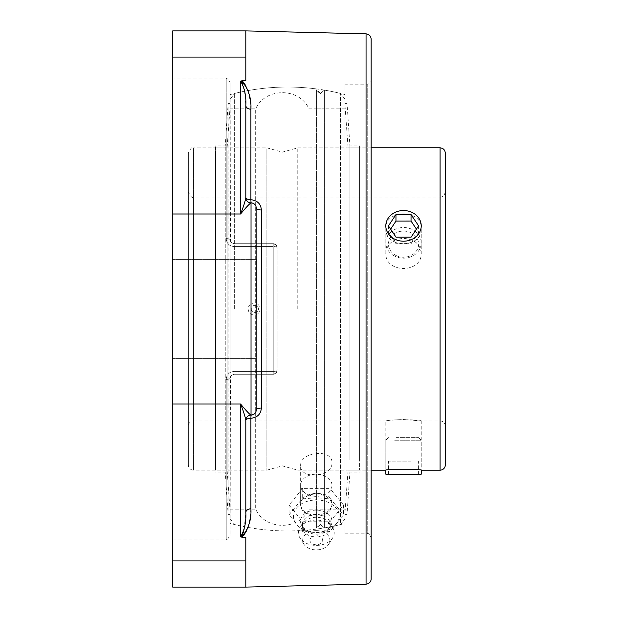 <?xml version="1.0" encoding="UTF-8"?>
<svg xmlns="http://www.w3.org/2000/svg" width="618" height="618" viewBox="0 0 618 618"><rect width="100%" height="100%" fill="white"/><g stroke="black" fill="none" stroke-linecap="round" stroke-linejoin="round"><path stroke-width="0.46" stroke-dasharray="3.09 2.32" d="M247.888 90.622L250.367 101.398L250.9 109.185A5.222 3.754 180 0 1 245.809 105.439L244.566 91.255M244.21 89.378L242.982 84.573M242.511 83.299L242.001 82.256M172.692 587.1L172.692 213.982L240.587 213.982C243.438 206.814 245.176 201.383 245.809 197.69A5.222 5.222 0 0 0 251.032 202.913L250.9 199.707A5.222 2.055 180 0 1 245.809 197.652A5.222 5.222 0 0 0 251.032 202.882C249.772 203.438 246.288 207.13 240.587 213.982L240.587 81.143L241.561 80.888L242.65 81.468M243.631 82.364L244.682 83.724M250.9 109.185L250.9 199.707C257.397 200.487 260.881 203.901 261.344 209.965A5.222 1.862 0 0 1 256.254 208.104L256.254 409.896L256.254 208.104C256.022 205.014 254.276 203.276 251.032 202.882A5.222 5.222 0 0 1 245.809 197.652L245.809 197.69M244.18 528.776L245.809 512.561L245.809 420.348A5.222 5.222 0 0 1 251.032 415.118A5.222 5.222 0 0 0 245.809 420.348L245.809 420.31C245.176 416.617 243.438 411.186 240.587 404.017C246.288 410.87 249.772 414.562 251.032 415.087A5.222 5.222 180 0 0 245.809 420.31L245.809 512.561A5.222 3.754 0 0 1 250.9 508.815L250.36 516.625L247.888 527.378M245.67 532.623L244.666 534.307M243.453 535.821L242.627 536.54M242.573 536.586L240.587 536.857L240.587 404.017L172.692 404.017M241.545 536.393L242.009 535.736M242.495 534.725L243.044 533.241M243.461 531.82L243.94 529.881M245.809 420.31L245.809 420.348A5.222 2.055 0 0 1 250.9 418.293L250.9 508.815M245.809 512.561L245.809 420.348A5.222 5.222 0 0 1 251.032 415.118L250.9 418.293C257.405 417.513 260.889 414.091 261.344 408.035A5.222 1.862 0 0 0 256.254 409.896A5.222 5.222 0 0 1 251.032 415.118C254.284 414.724 256.022 412.986 256.254 409.896A5.222 5.222 0 0 1 251.032 415.118L251.032 202.913A5.222 5.222 0 0 1 249.224 202.557A5.222 5.222 0 0 0 251.032 202.882L252.445 203.075M245.809 587.1L245.809 537.428L245.809 587.1L245.809 537.428L241.561 537.112M245.809 420.34A5.222 5.222 0 0 1 251.032 415.118A5.222 5.222 0 0 0 249.209 415.45M246.281 199.823A5.222 5.222 0 0 0 249.224 202.557A5.222 5.222 0 0 1 245.809 197.66L245.809 105.439M241.561 80.888L245.809 80.572L245.809 30.9M371.148 39.073L371.148 578.927M371.148 80.247L371.148 537.753L371.148 80.247A3.917 3.917 0 0 1 367.231 84.164L345.037 84.164L345.037 533.836L345.037 84.164M316.331 515.173C325.825 514.454 331.039 510.777 331.966 504.149C332.917 489.502 299.691 490.097 300.657 504.69C301.592 511.302 306.814 514.794 316.331 515.173M253.72 203.623L254.415 204.125M254.786 204.473L256.084 206.775M255.597 412.438L253.743 414.361M256.254 259.382L172.692 259.382L256.254 259.382L256.254 309M256.254 208.104A5.222 5.222 0 0 0 251.032 202.882L251.032 202.882A5.222 5.222 0 0 1 256.254 208.104L256.254 409.896M230.143 378.201L231.256 375.466L234.06 374.284L231.256 375.458L230.143 378.201A3.917 1.197 0 0 1 226.227 379.398A3.917 1.197 0 0 0 230.143 378.201L230.143 535.142L230.437 376.694L232.53 374.593L234.06 374.284L273.226 374.284A3.917 3.917 0 0 0 277.142 370.367L277.142 247.633L276.03 244.898L273.226 243.716A3.917 3.917 0 0 1 277.142 247.633L277.142 370.367A3.917 3.917 0 0 1 273.226 374.284L276.007 373.125L277.142 370.367L276.03 373.102L273.256 374.284L234.06 374.284L232.53 374.593L230.437 376.694L230.143 523.392L230.143 378.201M226.227 379.398C226.597 374.647 229.208 371.99 234.06 371.426C229.224 371.982 226.613 374.639 226.227 379.398L226.227 539.058L226.227 379.398M234.06 246.574C229.224 246.018 226.613 243.361 226.227 238.602A3.917 1.197 180 0 1 230.143 239.799A3.917 1.197 180 0 0 226.227 238.602C226.597 243.353 229.208 246.01 234.06 246.574L234.06 243.716L231.256 242.542L230.143 239.799L231.256 242.534L234.06 243.716L231.271 242.557L230.143 239.799L230.143 82.858L230.437 241.306L232.53 243.407L234.06 243.716L273.226 243.716A3.917 3.917 0 0 1 277.142 247.633L277.142 370.367L277.142 247.633A3.917 1.066 180 0 0 273.226 246.574A3.917 1.066 180 0 1 277.142 247.633L276.007 244.875L273.226 243.716L234.06 243.716L234.06 246.574L273.226 246.574L273.226 374.284L234.06 374.284L273.226 374.284L273.226 371.426A3.917 1.066 180 0 0 277.142 370.367A3.917 1.066 180 0 1 273.226 371.426L234.06 371.426L234.06 374.284L234.06 371.426L273.226 371.426L273.226 246.574L234.06 246.574M230.143 239.799L230.143 94.608L230.143 239.799M345.037 523.392L345.037 94.608L345.037 523.392A221.955 221.955 0 0 1 230.143 523.392M300.657 465.678C299.761 451.472 332.863 448.413 331.966 462.782C332.863 476.996 299.761 480.062 300.657 465.678L300.657 504.69M172.692 78.942L172.692 539.058L172.692 78.942L226.227 78.942L226.227 238.602L226.227 78.942C226.791 77.806 228.096 79.112 230.143 82.858M172.692 213.982L172.692 30.9M331.982 485.269A15.666 11.078 180 0 1 316.308 496.347A15.666 11.078 180 0 1 300.642 485.269A15.666 11.078 180 0 1 316.308 474.191A15.666 11.078 180 0 1 331.982 485.269L331.982 505.076A15.666 11.078 180 0 1 316.308 516.154A15.666 11.078 180 0 1 300.642 505.076A15.666 11.078 180 0 1 316.308 493.998A15.666 11.078 180 0 1 331.982 505.076M329.935 498.116L343.562 514.802L329.935 531.488L316.308 532.639L302.689 531.488L289.062 514.802L302.689 498.116L316.308 499.267L329.935 498.116L329.935 488.39L302.689 488.39L302.689 498.116M302.689 488.39L289.062 505.076L302.689 521.762L329.935 521.762L343.562 505.076L329.935 488.39M343.562 505.076L343.562 514.802M329.935 521.762L329.935 531.488M302.689 521.762L302.689 531.488M289.062 505.076L289.062 514.802M316.308 532.361A22.889 16.184 0 0 0 320.024 532.144A22.889 16.184 0 0 0 339.12 514.856A22.889 16.184 0 0 0 316.308 499.993A22.889 16.184 0 0 0 293.504 514.856A22.889 16.184 0 0 0 312.6 532.144A22.889 16.184 0 0 0 316.308 532.361M309.927 540.256A6.381 4.511 0 0 0 313.141 544.164A6.381 4.511 0 0 0 319.483 544.164A6.381 4.511 0 0 0 322.31 538.718A6.381 4.511 0 0 0 315.211 535.806A6.381 4.511 0 0 0 309.927 540.256M316.308 510.136A15.759 11.147 0 0 0 302.071 526.057A15.759 11.147 0 0 0 313.759 532.276A15.759 11.147 0 0 0 316.308 532.43A15.759 11.147 0 0 0 318.865 532.276A15.759 11.147 0 0 0 330.553 526.057A15.759 11.147 0 0 0 316.308 510.136M316.308 514.454A13.928 9.849 0 0 0 302.38 524.303A13.928 9.849 0 0 0 303.724 528.529A13.928 9.849 0 0 0 316.308 534.153A13.928 9.849 0 0 0 328.9 528.529A13.928 9.849 0 0 0 330.244 524.303A13.928 9.849 0 0 0 316.308 514.454M316.308 517.274A13.928 9.849 0 0 0 304.249 522.195A13.928 9.849 0 0 0 302.38 527.123A13.928 9.849 0 0 0 316.308 536.972A13.928 9.849 0 0 0 330.244 527.123A13.928 9.849 0 0 0 328.374 522.195A13.928 9.849 0 0 0 316.308 517.274M316.308 520.086A17.907 12.661 0 0 0 300.804 526.42A17.907 12.661 0 0 0 299.931 537.861A17.907 12.661 0 0 0 316.308 545.408A17.907 12.661 0 0 0 332.693 537.861A17.907 12.661 0 0 0 331.82 526.42A17.907 12.661 0 0 0 316.308 520.086M316.308 530.623A13.619 9.633 0 0 0 303.855 544.141A13.619 9.633 0 0 0 316.308 549.881A13.619 9.633 0 0 0 328.768 544.141A13.619 9.633 0 0 0 316.308 530.623M297.776 309L297.776 147.826L297.776 309M371.148 147.826L297.776 147.826L282.326 152.136L266.876 147.826L266.876 470.174L266.876 147.826L193.581 147.826L193.581 470.174A5.222 5.222 0 0 1 188.359 464.952L188.359 153.048L188.359 464.952M188.359 426.15L188.359 191.85L188.359 426.15A5.222 5.222 0 0 1 193.581 420.928L193.581 197.072L193.581 420.928L385.817 420.928C384.728 419.398 422.333 419.398 421.237 420.928L403.531 419.514C392.77 419.985 386.868 420.456 385.817 420.928L385.817 470.174C384.728 469.116 422.333 469.116 421.237 470.174L421.237 420.928L440.086 420.928A5.222 5.222 0 0 1 445.308 426.15L445.308 191.85L445.308 426.15M445.308 191.85C444.45 195.52 442.712 197.258 440.086 197.072L440.086 420.928L440.086 197.072L193.581 197.072C192.314 198.401 190.568 196.663 188.359 191.85M421.237 253.04C420.186 243.956 414.284 239.081 403.531 238.409C392.77 239.081 386.868 243.956 385.817 253.04C384.728 273.589 422.333 273.589 421.237 253.04L421.237 228.413C422.333 248.73 384.728 248.73 385.817 228.413C384.728 209.162 422.333 209.162 421.237 228.413M445.308 153.048L445.308 464.952M230.143 108.845L230.143 509.155L230.143 108.845L255.682 108.845L255.682 509.155L255.682 108.845C265.238 87.316 299.413 87.308 308.969 108.845L308.969 509.155L308.969 108.845L316.617 108.845L316.617 90.043C316.13 91.031 317.428 92.159 320.487 93.442L324.357 90.112L320.487 93.442L316.578 89.494L316.617 527.957C316.13 526.969 317.428 525.841 320.487 524.558L324.357 527.888L320.487 524.558L316.617 527.957L316.617 509.155L324.357 509.155L308.969 509.155C299.413 530.692 265.238 530.684 255.682 509.155L230.143 509.155M345.037 518.749L345.037 99.251L345.037 518.749L340.541 524.551L340.541 93.449L340.541 524.551A221.955 221.955 0 0 1 324.357 527.888L324.357 90.112L324.357 527.888L324.357 509.155L345.037 509.155L345.037 108.845L345.037 509.155M316.617 108.845L324.357 108.845L316.617 108.845M234.639 309L234.639 93.449L234.639 309M251.263 309A3.638 3.6 90 0 0 254.855 312.638A3.638 3.6 90 0 0 258.455 309A3.638 3.6 90 0 0 254.855 305.362A3.638 3.6 90 0 0 251.263 309M230.143 518.749L234.639 524.551A221.955 221.955 0 0 0 316.617 529.054L316.617 88.946A221.955 221.955 0 0 0 234.639 93.449L230.143 99.251L230.143 518.749L230.143 99.251M345.037 108.845L324.357 108.845L324.357 90.112A221.955 221.955 0 0 1 340.541 93.449L345.037 99.251M359.606 160.124L359.606 470.174L359.606 160.124M359.606 459.715L359.606 145.84L359.606 459.715M348.065 160.124L348.065 470.174L348.065 160.124M345.037 121.53L345.037 511.951L345.037 121.53M345.037 119.073L345.037 514.609L345.037 119.073M347.022 498.927L347.022 103.391L347.022 498.927M349.919 459.715L349.919 145.84L349.919 459.715M215.566 151.109L215.566 470.174L215.566 151.109M215.566 468.838L215.566 145.84L215.566 468.838M227.115 151.109L227.115 470.174L227.115 151.109M230.143 110.182L230.143 511.951L230.143 110.182M230.143 107.571L230.143 514.609L230.143 107.571M228.15 510.429L228.15 103.391L228.15 510.429M225.261 468.838L225.261 145.84L225.261 468.838M394.67 440.232L421.237 440.232L394.67 440.232M395.976 437.621L418.625 437.621L395.976 437.621M421.237 474.176L385.817 474.176M411.063 461.121L388.452 461.121L411.063 461.121L411.063 474.176L418.602 474.176L411.063 474.176L411.063 461.121M418.602 474.176L418.602 461.121M395.991 474.176L411.063 474.176L395.991 474.176L395.991 461.121L395.991 474.176L388.452 474.176L395.991 474.176M388.452 474.176L388.452 461.121M394.701 256.138A17.713 15.334 180 0 1 385.817 242.843A17.713 15.334 180 0 1 412.353 229.548A17.713 15.334 180 0 1 421.237 242.843A17.713 15.334 180 0 1 394.701 256.138M396.007 255.489A15.095 13.078 0 0 0 418.625 244.125A15.095 13.078 0 0 0 395.953 232.839A15.095 13.078 0 0 0 396.007 255.489M390.63 229.147L388.452 232.422L396.014 243.716L411.094 243.693L418.602 232.376L416.432 229.124M388.452 225.894L388.452 232.422M396.014 237.188L396.014 243.716M411.094 237.165L411.094 243.693M418.602 225.84L418.602 232.376M249.224 202.557A5.222 5.222 0 0 0 251.032 202.882A5.222 5.222 0 0 1 245.809 197.652M172.692 560.935L245.809 560.935M366.057 584.141L366.057 33.859M261.344 209.965L261.344 408.035M273.226 243.716L273.226 246.574L273.226 243.716M367.231 84.164L367.231 533.836L367.231 84.164M172.692 57.065L245.809 57.065M371.148 470.174L297.776 470.174L282.326 465.864L266.876 470.174L193.581 470.174L193.581 147.826C192.345 146.474 190.607 148.212 188.359 153.048M440.086 470.174L440.086 147.826M172.692 539.058L226.227 539.058C226.791 540.194 228.096 538.888 230.143 535.142M345.037 94.608A221.955 221.955 0 0 0 230.143 94.608M345.037 533.836L367.231 533.836C368.135 532.816 369.44 534.122 371.148 537.753M331.966 504.149L331.966 462.782M256.254 358.618L172.692 358.618L256.254 358.618M300.642 485.269L300.642 505.076M313.141 544.164A8.451 8.451 0 0 0 319.483 544.164M313.759 532.276L312.6 532.144M303.724 528.529L302.071 526.057M302.38 524.303L302.38 527.123M304.249 522.195L300.804 526.42M303.855 544.141L299.931 537.861M328.768 544.141L332.693 537.861M328.374 522.195L331.82 526.42M330.244 524.303L330.244 527.123M328.9 528.529L330.553 526.057M318.865 532.276L320.024 532.144M385.817 228.413L385.817 253.04M248.189 309A5.971 5.971 0 0 0 257.142 314.168A5.971 5.971 0 0 0 257.142 303.832A5.971 5.971 0 0 0 248.189 309M345.037 511.951L348.065 470.174L359.606 470.174M345.037 106.049L348.065 147.826L359.606 147.826M345.037 514.609L347.022 514.609L349.919 472.16L359.606 472.16M345.037 103.391L347.022 103.391L349.919 145.84L359.606 145.84M230.143 106.049L227.115 147.826L215.566 147.826M230.143 511.951L227.115 470.174L215.566 470.174M230.143 103.391L228.15 103.391L225.261 145.84L215.566 145.84M230.143 514.609L228.15 514.609L225.261 472.16L215.566 472.16M388.428 437.621L385.817 440.232L385.817 470.174M418.625 437.621L421.237 440.232L421.237 470.174M421.237 242.843L421.237 225.871M385.817 242.843L385.817 225.871"/><path stroke-width="0.93" d="M244.566 91.255L244.21 89.378M242.982 84.573L242.511 83.299M242.001 82.256L241.545 81.607M241.267 81.352L240.587 81.143C244.55 87.895 246.296 95.991 245.809 105.439A5.222 3.754 180 0 0 250.9 109.185C251.534 98.239 248.421 88.807 241.561 80.888L240.587 81.143L240.587 213.982C246.288 207.13 249.772 203.438 251.032 202.913A5.222 5.222 0 0 1 245.809 197.69C245.176 201.383 243.438 206.814 240.587 213.982L172.692 213.982L172.692 587.1L245.809 587.1L245.809 537.428L241.561 537.112C248.436 529.147 251.549 519.715 250.9 508.815A5.222 3.754 0 0 0 245.809 512.561C246.296 521.971 244.558 530.074 240.587 536.857L240.95 536.826M242.65 81.468L243.392 82.117M244.682 83.724L247.888 90.622M247.888 527.378L245.67 532.623M244.666 534.307L243.453 535.821M242.009 535.736L242.495 534.725M243.044 533.241L243.461 531.82M243.94 529.881L244.18 528.776M249.209 415.45A5.222 5.222 0 0 0 246.134 418.517A5.222 5.222 0 0 1 251.032 415.118C249.772 414.562 246.288 410.87 240.587 404.017L240.587 536.857L241.561 537.112M250.9 508.815L250.9 418.293A5.222 2.055 0 0 0 245.809 420.348A5.222 5.222 0 0 1 251.032 415.118L250.9 418.293C257.397 417.529 260.881 414.106 261.344 408.035L261.344 209.965C260.896 203.901 257.42 200.487 250.9 199.707L251.032 202.882A5.222 5.222 0 0 1 256.254 208.104A5.222 1.862 180 0 0 261.344 209.965M172.692 404.017L240.587 404.017C243.438 411.186 245.176 416.617 245.809 420.31A5.222 5.222 180 0 1 251.032 415.087A5.222 5.222 0 0 0 256.254 409.896A5.222 1.862 180 0 1 261.344 408.035M245.809 512.561L245.809 420.31M249.224 202.557A5.222 5.222 0 0 1 246.134 199.483A5.222 5.222 0 0 0 246.281 199.823M250.9 109.185L250.9 199.707A5.222 2.055 180 0 1 245.809 197.652A5.222 5.222 0 0 1 245.809 197.652A5.222 5.222 0 0 0 251.032 202.882L251.032 415.087A5.222 5.222 0 0 0 245.809 420.348M245.809 197.69L245.809 105.439M366.057 33.859C369.155 34.222 370.854 35.968 371.148 39.073L371.148 578.927A5.222 5.222 0 0 1 366.057 584.141L366.057 33.859L245.809 30.9L245.809 80.572L241.561 80.888M245.809 30.9L172.692 30.9L172.692 213.982M252.445 203.075L253.72 203.623M256.084 206.775L256.153 410.908M256.153 410.924L255.597 412.438M253.743 414.361L251.032 415.118M256.254 309L256.254 259.382M440.086 147.826C443.26 148.135 444.999 149.88 445.308 153.048L445.308 464.952A5.222 5.222 0 0 1 440.086 470.174L440.086 147.826L371.148 147.826M371.148 470.174L385.817 470.174C384.728 469.116 422.333 469.116 421.237 470.174L440.086 470.174M385.817 470.174L385.817 474.176L421.237 474.176L421.237 470.174M412.353 212.569A17.713 15.334 180 0 1 421.237 225.871A17.713 15.334 180 0 1 394.701 239.166A17.713 15.334 180 0 1 385.817 225.871A17.713 15.334 180 0 1 412.353 212.569M411.04 214.546L418.602 225.84L411.094 237.165L396.014 237.188L388.452 225.894L395.96 214.577L411.04 214.546L411.04 221.082L395.96 221.105L390.63 229.147M395.96 214.577L395.96 221.105M416.432 229.124L411.04 221.082M245.809 197.652A5.222 5.222 0 0 0 251.032 202.882A5.222 5.222 0 0 1 256.254 208.104M172.692 57.065L245.809 57.065M172.692 560.935L245.809 560.935M366.057 584.141L245.809 587.1"/></g></svg>
